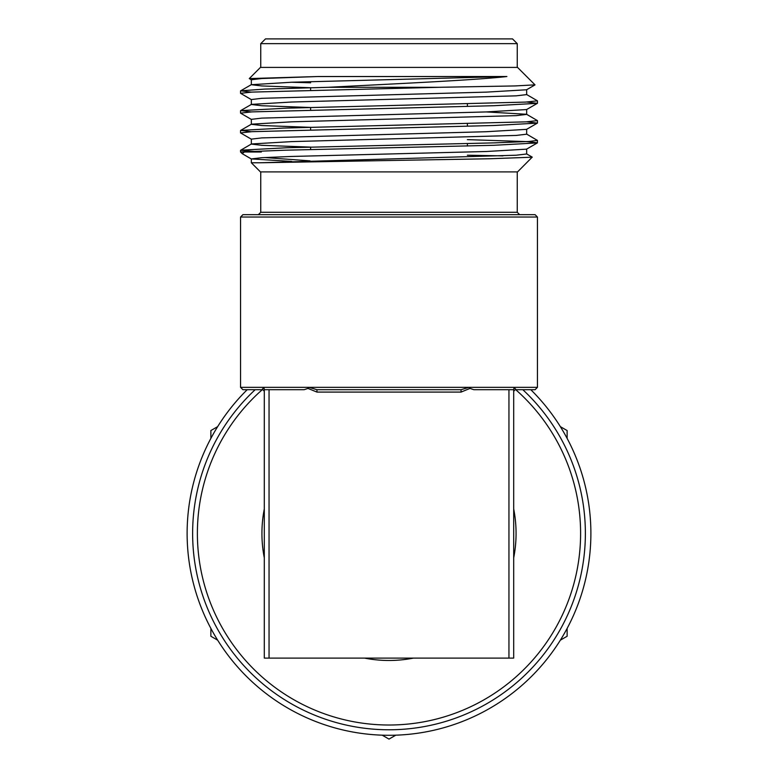 <?xml version="1.0" encoding="UTF-8"?>
<svg xmlns="http://www.w3.org/2000/svg" width="778" height="778" viewBox="0 0 778 778"><rect width="100%" height="100%" fill="white"/><g stroke="black" fill="none" stroke-linecap="round" stroke-linejoin="round"><path stroke-width="1.17" d="M210.867 438.403L210.867 430.555L217.655 426.636M560.345 426.636L567.133 430.555L567.133 438.403M567.133 628.41L567.133 636.248L560.345 640.177M395.788 735.181L389 739.1L382.212 735.181M217.655 640.177L210.867 636.248L210.867 628.41M247.19 389.71A201.891 201.891 0 0 0 466.878 719.669A201.891 201.891 0 0 0 530.81 389.71M532.22 157.137L517.545 171.909L260.455 171.909L251.333 162.777L259.667 162.777L251.333 162.777L251.333 158.926L291.653 161.406M532.249 157.205L489.625 158.761L259.667 162.777L516.193 155.221L526.667 153.986L526.667 149.036M310.014 160.871L264.608 157.535M251.43 159.043L242.221 153.674L244.37 152.002L261.35 152.002L240.558 150.31L251.43 143.969L291.653 141.615L516.193 135.43L526.667 134.186L526.667 129.245M242.221 153.674L240.558 152.002L284.028 150.232L493.972 145.292L537.355 142.919L537.442 140.419L529.089 141.47L494.672 142.86L287.082 147.742L240.645 150.203M467.384 155.211L502.958 155.872M251.43 79.871L249.281 78.578L260.455 67.404L517.545 67.404L534.992 84.851L514.958 85.94L438.938 87.301L328.452 87.301L264.744 89.091L240.645 90.822L251.226 92.125M249.281 78.578L317.91 76.526L506.896 76.526C474.687 80.231 393.337 83.82 328.452 87.301M438.938 87.301L251.868 92.096L240.558 93.331L251.43 99.662M526.764 102.025L537.355 103.338L493.972 105.701L251.858 111.886L240.558 113.121L251.43 119.462M526.764 121.815L537.355 123.128L493.972 125.491L251.858 131.677L240.558 132.912L251.43 139.252M467.384 139.632L526.152 141.577L537.442 142.812M526.57 94.488L537.442 100.829L525.588 102.093L287.199 108.161L240.645 110.612L251.245 111.925M486.347 111.925L526.57 114.278L537.442 120.619L526.181 121.854L283.25 128.069L240.645 130.403L251.236 131.715M526.57 134.079L537.442 140.419M517.253 67.404L517.253 43.646L260.747 43.646L260.747 67.404M260.747 43.646L265.493 38.9L512.508 38.9L517.253 43.646M242.931 214.66L535.07 214.66L537.442 217.033L240.558 217.033L242.931 214.66M467.384 214.66L310.616 214.66M317.91 76.526L261.807 78.52L251.333 79.755L251.333 84.705L261.807 85.94L310.616 87.739L310.616 90.141M291.653 82.235L310.616 82.789M534.963 84.919L526.57 89.771L486.347 92.125L261.807 98.31L251.333 99.555L251.333 104.495L261.807 105.74L310.616 107.529M537.355 103.338L526.57 109.562L486.347 111.925L261.807 118.11L251.333 119.345L251.333 124.295L261.807 125.53L310.616 127.32M537.355 123.128L526.57 129.352L486.347 131.715L261.807 137.901L251.333 139.136L251.333 144.086L261.807 145.321L310.616 147.11M537.355 142.919L526.57 149.152L486.347 151.506L291.653 156.456L261.807 157.691L251.333 158.926M506.896 76.526L291.653 82.235L251.333 84.705M526.667 89.655L526.667 94.605L516.193 95.84L291.653 102.025L251.43 104.388L240.645 110.612M526.667 109.445L526.667 114.395L516.193 115.63L291.653 121.815L251.43 124.179L240.645 130.403M269.052 389.71L269.052 658.1L264.306 658.1L264.306 389.71L304.159 389.71L307.981 388.407L309.041 387.337L316.957 389.71L309.041 387.337L468.959 387.337L470.019 388.407L461.043 392.083L461.043 389.71L316.957 389.71L316.957 392.083L307.981 388.407M470.019 388.407L473.841 389.71L513.694 389.71L513.694 658.1L508.948 658.1L508.948 389.71M262.215 389.729A191.621 191.621 0 0 0 310.189 708.068A191.621 191.621 0 0 0 515.785 389.729M522.835 389.71A196.367 196.367 0 0 1 310.646 713.465A196.367 196.367 0 0 1 255.165 389.71M269.052 658.1L508.948 658.1M264.306 389.71L263.927 387.337L309.041 387.337M461.043 389.71L468.959 387.337L514.073 387.337L513.694 389.71M537.442 387.337L535.07 389.71L516.067 389.71L514.073 387.337L537.442 387.337L537.442 217.033M264.306 392.083A2.373 2.373 0 0 0 261.933 389.71L242.931 389.71L261.933 389.71L263.927 387.337L240.558 387.337L240.558 217.033M513.694 392.083A2.373 2.373 0 0 1 516.067 389.71M260.747 171.909L260.747 212.287L517.253 212.287L517.253 171.909M513.694 508.948A127.067 127.067 0 0 1 513.694 557.855M413.458 658.1A127.067 127.067 0 0 1 364.542 658.1M264.306 557.855A127.067 127.067 0 0 1 264.306 508.948M461.043 392.083L316.957 392.083M537.442 123.021L537.442 120.619M537.442 103.221L537.442 100.829M240.558 152.002L240.558 150.31M240.558 132.921L240.558 130.51M240.558 113.121L240.558 110.719M240.558 93.331L240.558 90.929M467.384 146.001L467.384 143.599M467.384 126.201L467.384 123.799M467.384 106.411L467.384 104.009M310.616 149.522L310.616 147.12M310.616 129.732L310.616 127.329M310.616 109.941L310.616 107.539M260.747 212.287L258.364 214.66M517.253 212.287L519.636 214.66M240.645 90.822L251.43 84.588M526.57 153.869L532.22 157.127M240.558 387.337L242.931 389.71"/></g></svg>

